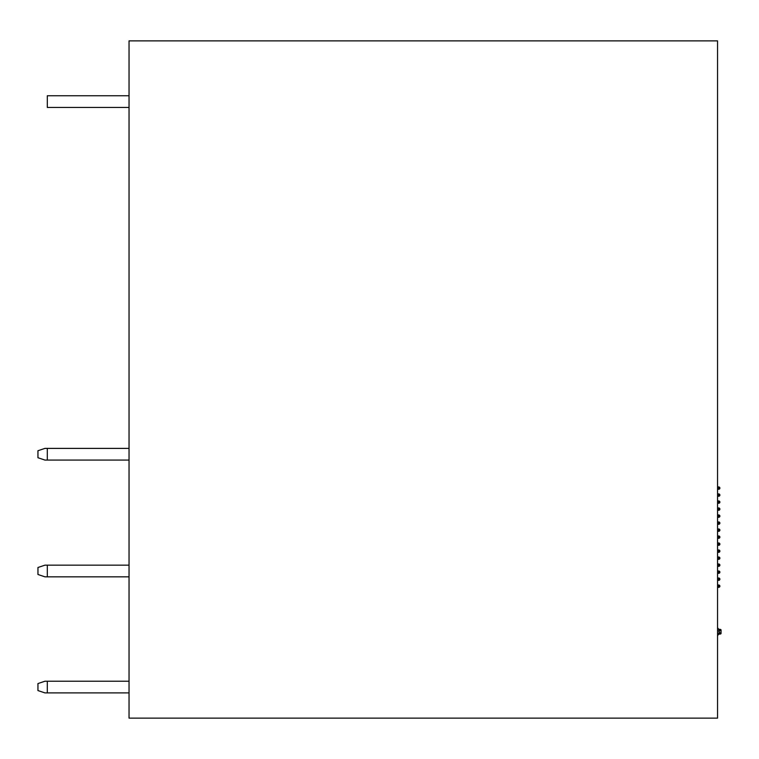 <?xml version="1.0" encoding="UTF-8"?>
<svg xmlns="http://www.w3.org/2000/svg" width="759" height="759" viewBox="0 0 759 759"><rect width="100%" height="100%" fill="white"/><g stroke="black" fill="none" stroke-linecap="round" stroke-linejoin="round"><path stroke-width="1.14" d="M129.039 40.872L129.039 718.128L717.549 718.128L717.549 40.872L129.039 40.872M717.549 486.927L718.716 486.927A1.167 1.167 0 0 1 719.883 488.094A1.167 1.167 0 0 1 718.716 489.261L717.549 489.261M717.549 493.929L718.716 493.929A1.167 1.167 0 0 1 719.883 495.096A1.167 1.167 0 0 1 718.716 496.263L717.549 496.263M717.549 500.94L718.716 500.94A1.167 1.167 0 0 1 719.883 502.107A1.167 1.167 0 0 1 718.716 503.274L717.549 503.274M717.549 507.942L718.716 507.942A1.167 1.167 0 0 1 719.883 509.109A1.167 1.167 0 0 1 718.716 510.276L717.549 510.276M717.549 514.953L718.716 514.953A1.167 1.167 0 0 1 719.883 516.12A1.167 1.167 0 0 1 718.716 517.287L717.549 517.287M717.549 521.955L718.716 521.955A1.167 1.167 0 0 1 719.883 523.122A1.167 1.167 0 0 1 718.716 524.289L717.549 524.289M717.549 528.966L718.716 528.966A1.167 1.167 0 0 1 719.883 530.133A1.167 1.167 0 0 1 718.716 531.3L717.549 531.3M717.549 535.968L718.716 535.968A1.167 1.167 0 0 1 719.883 537.135A1.167 1.167 0 0 1 718.716 538.302L717.549 538.302M717.549 542.97L718.716 542.97A1.167 1.167 0 0 1 719.883 544.146A1.167 1.167 0 0 1 718.716 545.313L717.549 545.313M717.549 549.981L718.716 549.981A1.167 1.167 0 0 1 719.883 551.148A1.167 1.167 0 0 1 718.716 552.315L717.549 552.315M717.549 556.983L718.716 556.983A1.167 1.167 0 0 1 719.883 558.15A1.167 1.167 0 0 1 718.716 559.326L717.549 559.326M717.549 563.994L718.716 563.994A1.167 1.167 0 0 1 719.883 565.161A1.167 1.167 0 0 1 718.716 566.328L717.549 566.328M717.549 570.996L718.716 570.996A1.167 1.167 0 0 1 719.883 572.163A1.167 1.167 0 0 1 718.716 573.33L717.549 573.33M717.549 578.007L718.716 578.007A1.167 1.167 0 0 1 719.883 579.174A1.167 1.167 0 0 1 718.716 580.341L717.549 580.341M717.549 585.009L718.716 585.009A1.167 1.167 0 0 1 719.883 586.176A1.167 1.167 0 0 1 718.716 587.343L717.549 587.343M717.549 630.549L720.585 629.382L718.716 631.716L720.946 633.509M719.665 630.957L721.05 629.847L721.05 633.585L719.883 634.05A2.334 2.334 0 0 0 717.549 636.384M720.585 634.05L719.475 632.664M717.549 632.883L719.883 634.05M718.716 587.343A1.167 1.167 0 0 0 719.883 586.176A1.167 1.167 0 0 0 718.716 585.009A1.167 1.167 0 0 1 719.883 586.176A1.167 1.167 0 0 1 718.716 587.343A1.167 1.167 0 0 0 719.883 586.176A1.167 1.167 0 0 0 718.716 585.009L718.716 587.343M718.716 545.313A1.167 1.167 0 0 0 719.883 544.146A1.167 1.167 0 0 0 718.716 542.97A1.167 1.167 0 0 1 719.883 544.146A1.167 1.167 0 0 1 718.716 545.313A1.167 1.167 0 0 0 719.883 544.146A1.167 1.167 0 0 0 718.716 542.97L718.716 545.313M718.716 517.287A1.167 1.167 0 0 0 719.883 516.12A1.167 1.167 0 0 0 718.716 514.953A1.167 1.167 0 0 1 719.883 516.12A1.167 1.167 0 0 1 718.716 517.287A1.167 1.167 0 0 0 719.883 516.12A1.167 1.167 0 0 0 718.716 514.953L718.716 517.287M719.883 629.382A2.334 2.334 0 0 1 717.549 627.048A2.334 2.334 0 0 0 719.883 629.382M47.295 681.221L47.295 692.901L44.952 692.901L37.95 690.567L37.95 683.565L44.952 681.221L129.039 681.221M47.295 692.901L129.039 692.901M37.95 457.734L37.95 450.723L44.942 448.389L47.295 448.389L47.295 460.068L44.942 460.068L38.035 457.762M47.305 565.161L47.305 576.84L44.971 576.84L37.959 574.497L37.959 567.495L44.971 565.161L129.039 565.161M47.305 576.84L129.039 576.84M129.039 95.757L47.305 95.757L47.305 107.436L129.039 107.436M47.295 460.068L129.039 460.068M47.295 448.389L129.039 448.389M718.716 578.007A1.167 1.167 0 0 1 719.883 579.174A1.167 1.167 0 0 1 718.716 580.341L718.716 578.007M718.716 570.996A1.167 1.167 0 0 1 719.883 572.163A1.167 1.167 0 0 1 718.716 573.33L718.716 570.996M718.716 563.994A1.167 1.167 0 0 1 719.883 565.161A1.167 1.167 0 0 1 718.716 566.328L718.716 563.994M718.716 556.983A1.167 1.167 0 0 1 719.883 558.15A1.167 1.167 0 0 1 718.716 559.326L718.716 556.983M718.716 549.981A1.167 1.167 0 0 1 719.883 551.148A1.167 1.167 0 0 1 718.716 552.315L718.716 549.981M718.716 535.968A1.167 1.167 0 0 1 719.883 537.135A1.167 1.167 0 0 1 718.716 538.302L718.716 535.968M718.716 528.966A1.167 1.167 0 0 1 719.883 530.133A1.167 1.167 0 0 1 718.716 531.3L718.716 528.966M718.716 521.955A1.167 1.167 0 0 1 719.883 523.122A1.167 1.167 0 0 1 718.716 524.289L718.716 521.955M718.716 507.942A1.167 1.167 0 0 1 719.883 509.109A1.167 1.167 0 0 1 718.716 510.276L718.716 507.942M718.716 500.94A1.167 1.167 0 0 1 719.883 502.107A1.167 1.167 0 0 1 718.716 503.274L718.716 500.94M718.716 493.929A1.167 1.167 0 0 1 719.883 495.096A1.167 1.167 0 0 1 718.716 496.263L718.716 493.929M718.716 486.927A1.167 1.167 0 0 1 719.883 488.094A1.167 1.167 0 0 1 718.716 489.261L718.716 486.927"/></g></svg>
